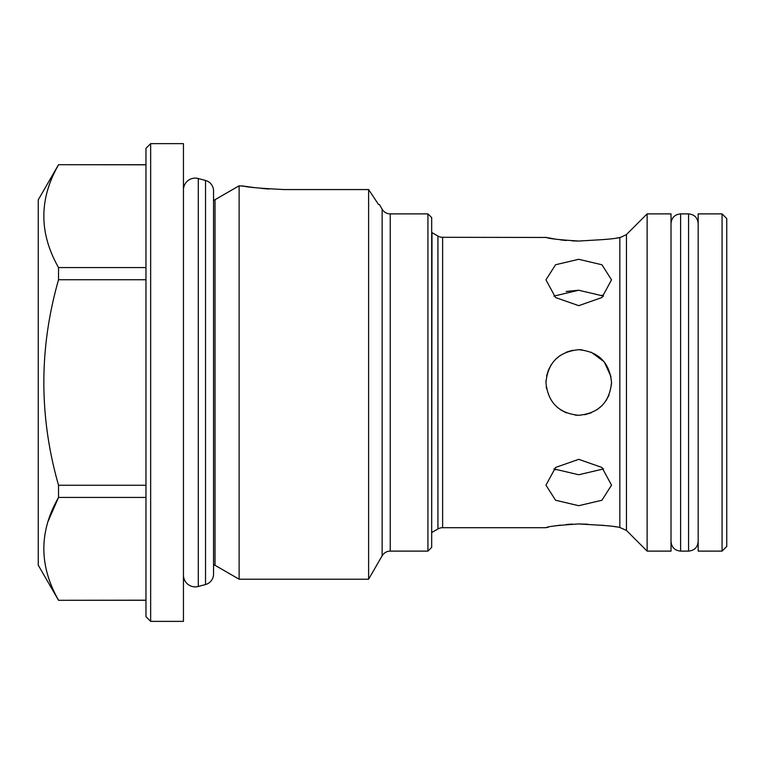 <?xml version="1.0" encoding="UTF-8"?>
<svg xmlns="http://www.w3.org/2000/svg" width="765" height="765" viewBox="0 0 765 765"><rect width="100%" height="100%" fill="white"/><g stroke="black" fill="none" stroke-linecap="round" stroke-linejoin="round"><path stroke-width="1.15" d="M722.064 551.116L726.75 546.43L726.75 218.57L722.064 213.884L722.064 551.116L698.177 551.116L698.177 213.884L722.064 213.884M671.01 213.884L671.01 551.116L647.123 551.116L647.123 213.884L671.01 213.884M647.123 213.884L626.449 234.559L626.449 530.441L619.832 527.487L619.832 237.513C615.988 238.517 608.012 239.359 595.916 240.019L578.742 241.052C558.832 239.789 547.903 238.546 545.961 237.303C547.874 238.537 558.794 239.789 578.742 241.052L595.916 240.019M578.742 259.297L601.94 264.767L611.531 279.837L601.931 297.537L578.742 305.665L555.553 297.537L545.961 279.837L555.562 264.757L578.742 259.297M582.318 349.911L579.86 349.729M579.669 349.729L578.742 349.71C598.651 351.632 609.581 362.553 611.531 382.5C609.619 402.409 598.689 413.339 578.742 415.29C558.842 413.368 547.912 402.447 545.961 382.5C547.874 362.591 558.804 351.661 578.742 349.71L580.721 349.777M548.486 369.887L546.602 376.055M442.619 237.303L442.619 527.697A9.371 9.371 0 0 0 437.934 528.95L437.934 236.05A9.371 9.371 0 0 0 442.619 237.303L546.621 237.456M548.247 237.8L555.562 239.168M560.506 239.885L566.205 240.497M572.316 240.908L578.742 241.052M616.6 238.078L620.903 237.246L626.449 234.559M572.746 350.265L566.234 352.196M560.496 355.256L555.553 359.33M551.489 364.274L548.39 370.117M546.019 380.511L545.961 382.5M546.239 386.774L546.554 388.706M560.793 409.935L566.358 412.851M575.175 415.089L577.632 415.271M566.148 291.455L578.742 290.241L553.917 296.093M555.524 469.863L553.917 468.907L578.742 474.759L603.575 468.907M578.742 505.703L555.553 500.234L545.961 485.163L555.562 467.463L578.742 459.335L601.94 467.463L611.531 485.163L601.931 500.243L578.742 505.703M572.316 524.092L566.301 524.494M560.506 525.115L555.323 525.871M548.247 527.2L546.593 527.554M587.683 524.226L578.742 523.948C558.832 525.211 547.903 526.454 545.961 527.697C547.874 526.463 558.794 525.211 578.742 523.948L595.916 524.981C607.974 525.641 615.94 526.473 619.832 527.487M584.747 414.735L591.259 412.804M596.996 409.744L601.94 405.67M605.995 400.726L609.093 394.893M611.474 384.489L611.531 382.5M437.934 236.05L431.995 232.627L431.68 532.373M427.931 551.116L431.68 547.367L431.68 217.633L427.931 213.884L427.931 551.116L390.246 551.116C386.717 551.23 384.011 552.789 382.137 555.792L382.137 209.208L379.43 204.523M284.609 189.567C259.947 188.391 245.89 187.138 242.457 185.79C245.775 187.119 259.823 188.381 284.609 189.567L368.615 189.567L378.551 204.523L368.615 189.567L368.615 579.21L239.129 579.21L239.129 185.79L245.842 186.364M246.808 186.517L249.992 187.004M250.318 187.052L255.261 187.721M261.926 188.458L268.888 189.032M183.447 382.5L183.447 143.629L150.657 143.629L150.657 621.371L183.447 621.371L183.447 382.5M150.657 143.629L145.972 148.314L145.972 616.686L150.657 621.371M145.972 164.819L58.532 164.705L38.25 199.837L38.25 565.163L58.532 600.296L145.972 600.181M145.972 497.432L58.532 497.432C38.958 531.541 38.958 565.794 58.532 600.181M48.157 521.175L58.532 497.432L58.532 485.249L145.972 485.249M145.972 279.751L58.532 279.751C38.958 348.247 38.958 416.753 58.532 485.249M58.532 279.751L58.532 267.568L145.972 267.568M58.532 164.819C38.958 198.938 38.958 233.182 58.532 267.568M616.399 526.894L613.922 526.502M610.824 526.081L607.783 525.737M603.939 525.383L595.916 524.981M610.996 376.619L604.187 361.826L591.163 352.158M601.969 295.137L603.575 296.093L578.742 290.241M205.527 584.537L205.527 180.464A10.806 10.806 0 0 1 213.54 190.906L213.54 574.094A10.806 10.806 0 0 1 205.527 584.537L198.288 586.478L198.288 178.522A11.791 11.791 0 0 0 183.543 188.419M198.288 586.478A11.791 11.791 0 0 1 183.543 576.581M688.577 551.116L688.577 213.884L680.62 213.884L680.62 551.116L688.577 551.116C694.41 550.542 697.613 547.338 698.177 541.515M427.931 213.884L390.246 213.884L390.246 551.116M239.129 185.79L215.022 199.703L215.022 565.297L213.54 564.551M626.449 530.441L647.123 551.116M545.961 527.697L442.619 527.697M437.934 528.95L431.995 532.373M390.246 213.884C386.717 213.77 384.011 212.211 382.137 209.208M382.137 555.792L368.615 579.21M215.022 565.297L239.129 579.21M215.022 199.703L213.54 200.449M145.972 164.705L58.532 164.705M145.972 600.296L58.532 600.296M205.527 180.464L198.288 178.522M680.62 551.116C674.787 550.542 671.584 547.338 671.01 541.515M680.62 213.884C674.787 214.458 671.584 217.662 671.01 223.485M688.577 213.884C694.41 214.458 697.613 217.662 698.177 223.485"/></g></svg>
